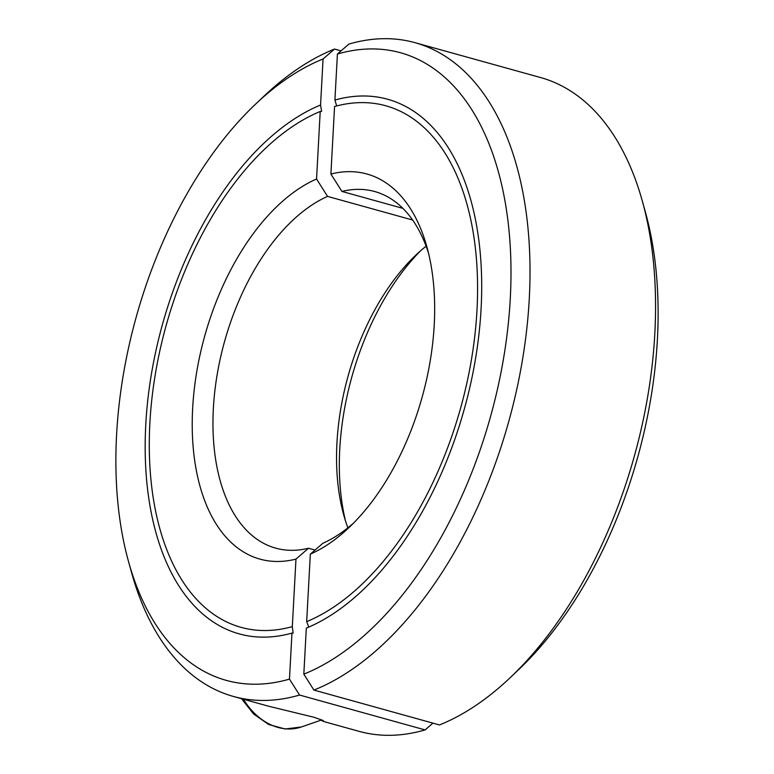 <?xml version="1.0" encoding="UTF-8"?>
<svg xmlns="http://www.w3.org/2000/svg" width="774" height="774" viewBox="0 0 774 774"><rect width="100%" height="100%" fill="white"/><g stroke="black" fill="none" stroke-linecap="round" stroke-linejoin="round"><path stroke-width="1.16" d="M347.884 527.82A185.054 104.548 105.5 0 1 343.724 514.952A185.054 104.548 105.5 0 1 336.951 442.863A185.054 104.548 105.5 0 1 415.909 255.052A185.054 104.548 105.5 0 1 426.116 246.18M432.937 723.139L425.1 729.911L299.557 695.042L289.466 679.117L291.962 633.093L293.133 633.103L292.311 626.63L295.968 559.109L308.507 548.244L315.037 550.062M308.507 548.244A185.054 104.548 105.5 0 1 275.689 548.147A185.054 104.548 105.5 0 1 213.363 408.537A185.054 104.548 105.5 0 1 327.557 196.393L316.556 178.997L320.213 111.475L321.607 111.408L320.562 105.012L323.058 58.988L334.542 49.052L341.063 50.861M345.465 520.805A199.856 112.917 105.5 0 1 339.767 449.23A199.856 112.917 105.5 0 1 420.417 250.94M295.968 559.109A199.856 112.917 105.5 0 1 192.649 408.362A199.856 112.917 105.5 0 1 316.556 178.997M289.466 679.117A325.699 184.009 105.5 0 1 128.523 561.566A325.699 184.009 105.5 0 1 116.593 434.688A325.699 184.009 105.5 0 1 255.565 104.142A325.699 184.009 105.5 0 1 323.058 58.988M255.565 104.142L263.944 96.199A339.264 191.671 105.5 0 1 334.542 49.052M299.557 695.042A339.264 191.671 105.5 0 1 233.438 696.455L268.588 706.217L314.041 717.275L323.135 720.517L323.832 721.562L320.987 720.178M412.639 220.029L327.557 196.393M425.1 729.911A339.264 191.671 105.5 0 1 358.981 731.324L323.832 721.562M233.438 696.455A339.264 191.671 105.5 0 1 131.599 572.683L128.523 561.566M291.962 633.093A277.431 156.735 105.5 0 1 239.195 633.877A277.431 156.735 105.5 0 1 150.369 380.537A277.431 156.735 105.5 0 1 320.562 105.012M320.213 111.475A270.639 152.904 -74.5 0 0 154.336 380.334A270.639 152.904 -74.5 0 0 241.014 627.337A270.639 152.904 -74.5 0 0 292.311 626.63M310.326 554.145L306.668 621.657A270.639 152.904 -74.5 0 0 472.537 352.799A270.639 152.904 -74.5 0 0 385.868 105.796A270.639 152.904 -74.5 0 0 334.562 106.512L330.904 174.034A199.856 112.917 -74.5 0 1 426.909 246.916A199.856 112.917 -74.5 0 1 434.233 324.77A199.856 112.917 -74.5 0 1 348.948 527.607A199.856 112.917 -74.5 0 1 310.326 554.145L322.855 543.28A185.054 104.548 -74.5 0 0 353.583 523.06M334.919 100.04A277.431 156.735 105.5 0 1 387.687 99.256A277.431 156.735 105.5 0 1 476.503 352.605A277.431 156.735 105.5 0 1 306.32 628.13L303.824 674.144L313.915 690.079L439.458 724.948A339.264 191.671 -74.5 0 0 510.056 677.801L518.435 669.858A325.699 184.009 -74.5 0 0 657.407 339.312A325.699 184.009 -74.5 0 0 645.477 212.434L642.401 201.317A339.264 191.671 -74.5 0 0 540.562 77.545L415.019 42.676A339.264 191.671 -74.5 0 0 348.9 44.089L337.406 54.025L334.919 100.04L336.68 105.951M510.056 677.801A339.264 191.671 -74.5 0 0 654.823 333.478A339.264 191.671 -74.5 0 0 642.401 201.317M313.915 690.079A339.264 191.671 -74.5 0 0 529.281 298.609A339.264 191.671 -74.5 0 0 415.019 42.676M303.824 674.144A325.699 184.009 -74.5 0 0 510.289 298.454A325.699 184.009 -74.5 0 0 337.406 54.025M330.904 174.034L341.914 191.43L402.906 208.37M306.668 621.657L308.778 627.085M428.535 253.195A185.054 104.548 -74.5 0 0 374.732 191.536A185.054 104.548 -74.5 0 0 341.914 191.43M243.433 699.232A61.688 47.417 70.9 0 0 278.021 727.434A61.688 47.417 70.9 0 0 301.376 726.96L285.161 729.002L268.636 724.474L253.601 713.986L241.536 698.709M321.829 719.888L301.376 726.96"/></g></svg>
